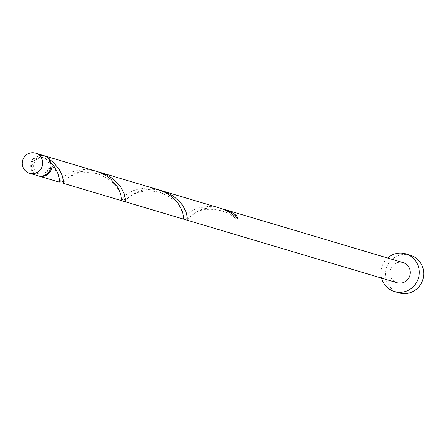 <?xml version="1.0" encoding="UTF-8"?>
<svg xmlns="http://www.w3.org/2000/svg" width="446" height="446" viewBox="0 0 446 446"><rect width="100%" height="100%" fill="white"/><g stroke="black" fill="none" stroke-linecap="round" stroke-linejoin="round"><path stroke-width="0.33" stroke-dasharray="2.23 1.67" d="M37.821 175.724A10.492 10.191 106.6 0 1 30.618 166.408A10.492 10.191 106.6 0 1 36.767 156.128A10.492 10.191 106.6 0 1 43.814 155.615M37.576 158.035A8.39 8.156 106.6 0 1 48.976 165.076A8.39 8.156 106.6 0 1 38.423 173.711A8.39 8.156 106.6 0 1 37.576 158.035M49.645 160.259L49.272 162.511A8.39 8.156 106.6 0 1 39.376 173.996A8.39 8.156 106.6 0 1 38.529 158.319A8.39 8.156 106.6 0 1 49.272 162.511L50.889 163.732M410.186 255.157A19.669 19.111 -73.4 0 0 396.979 256.121A19.669 19.111 -73.4 0 0 385.444 275.399A19.669 19.111 -73.4 0 0 398.958 292.86M38.3 175.852A10.492 10.191 106.6 0 1 31.56 166.442A10.492 10.191 106.6 0 1 37.72 156.412A10.492 10.191 106.6 0 1 44.282 155.771M59.441 181.739L61.186 179.169L64.949 175.702L71.053 172.284L74.906 170.946L83.792 169.597L88.587 169.748L96.258 171.236M98.22 171.877L94.201 171.113L86.206 170.851L80.28 171.755L76.272 172.964L72.748 174.509L67.407 178.071L64.391 181.299L63.215 183.284M121.273 200.577L123.196 197.639L126.959 194.172L133.064 190.754L136.916 189.416L145.803 188.067L150.603 188.218L158.269 189.706M187.287 219.85C186.874 217.609 185.603 217.219 183.462 218.679L185.213 216.109L188.976 212.642L195.075 209.224L198.927 207.886L207.819 206.537L212.614 206.688L220.279 208.176M222.242 208.812L218.228 208.053L210.228 207.791L204.307 208.695L200.293 209.904L196.775 211.449L191.434 215.011L188.413 218.239L187.236 220.224M162.221 190.882L156.217 189.583L151.384 189.227L142.296 190.225L138.282 191.434L131.799 194.729L127.634 198.269L125.226 201.754M403.1 262.627A10.492 10.191 -73.4 0 0 396.059 263.14A10.492 10.191 -73.4 0 0 389.904 273.42A10.492 10.191 -73.4 0 0 397.113 282.736M387.607 258.011A19.669 19.111 -73.4 0 0 381.62 278.12M237.802 219.047A2.096 2.04 106.6 0 1 235.226 216.488M43.212 157.628L44.165 157.912M38.423 173.711L39.376 173.996M187.259 220.19C186.69 219.46 189.483 216.985 195.632 212.759C200.148 208.65 222.013 205.885 235.822 218.646M125.248 201.72C124.038 202.863 132.256 186.891 158.804 192.064C184.51 201.152 183.836 219.449 183.284 219.014M125.276 201.38C124.863 199.139 123.592 198.749 121.451 200.209M63.237 183.25C62.027 184.393 70.245 168.421 96.788 173.594C122.499 182.682 121.825 200.979 121.273 200.544M49.79 163.236L54.886 168.984L57.868 174.481L59.011 178.277L59.262 182.074"/><path stroke-width="0.67" d="M36.55 172.736A10.492 10.191 -73.4 0 0 42.704 162.45A10.492 10.191 -73.4 0 0 35.496 153.14A10.492 10.191 -73.4 0 0 28.449 153.647A10.492 10.191 -73.4 0 0 22.3 163.933A10.492 10.191 -73.4 0 0 29.508 173.249A10.492 10.191 -73.4 0 0 36.55 172.736M35.496 153.14L43.814 155.615A10.492 10.191 106.6 0 1 51.017 164.925A10.492 10.191 106.6 0 1 44.868 175.211A10.492 10.191 106.6 0 1 37.821 175.724L29.508 173.249M381.62 278.12A19.669 19.111 -73.4 0 0 394.493 291.533A19.669 19.111 -73.4 0 0 407.7 290.575A19.669 19.111 -73.4 0 0 419.234 271.291A19.669 19.111 -73.4 0 0 405.721 253.83A19.669 19.111 -73.4 0 0 392.513 254.789A19.669 19.111 -73.4 0 0 387.607 258.011M394.493 291.533L398.958 292.86A19.669 19.111 -73.4 0 0 412.165 291.901A19.669 19.111 -73.4 0 0 423.7 272.623A19.669 19.111 -73.4 0 0 410.186 255.157L405.721 253.83M50.889 163.732L51.769 163.637A10.492 10.191 106.6 0 1 45.821 175.495A10.492 10.191 106.6 0 1 38.774 176.008A10.492 10.191 106.6 0 1 38.3 175.852M51.769 163.637L54.367 166.86L57.802 173.12L59.206 178.227L59.441 181.739C61.581 180.279 62.853 180.669 63.26 182.91L63.248 180.095L62.128 175.278L59.073 169.14L53.693 162.762L50.158 159.841L49.645 160.259M44.282 155.771A10.492 10.191 106.6 0 1 44.767 155.899A10.492 10.191 106.6 0 1 50.158 159.841M44.767 155.899L98.192 171.866L102.714 173.789L106.889 176.209L110.602 179.019L116.378 185.33L118.38 188.535L120.732 194.35L121.357 197.996L121.273 200.577L63.215 183.284L63.26 182.91M96.258 171.236L158.269 189.706L164.73 192.259L168.9 194.679L172.613 197.489L178.389 203.794L181.829 210.06L183.234 215.167L183.462 218.679M98.22 171.877L103.723 173.639L108.144 175.741L112.169 178.311L118.692 184.376L121.083 187.61L124.139 193.748L125.259 198.565L125.226 201.754L187.236 220.224L187.27 217.035L186.149 212.218L183.094 206.08L180.702 202.846L174.18 196.781L170.155 194.211L162.221 190.882L222.214 208.806L226.741 210.729L230.911 213.149L234.624 215.959L237.802 219.047A10.492 10.191 106.6 0 0 236.19 215.251L232.165 212.681L227.75 210.579L222.242 208.812M187.236 220.224L397.113 282.736A10.492 10.191 -73.4 0 0 404.16 282.223A10.492 10.191 -73.4 0 0 410.309 271.937A10.492 10.191 -73.4 0 0 403.1 262.627L224.232 209.352M235.226 216.488A2.096 2.04 106.6 0 1 236.19 215.251M38.774 176.008L59.262 182.107M121.273 200.577L183.284 219.047M100.211 172.412L162.221 190.882"/></g></svg>
